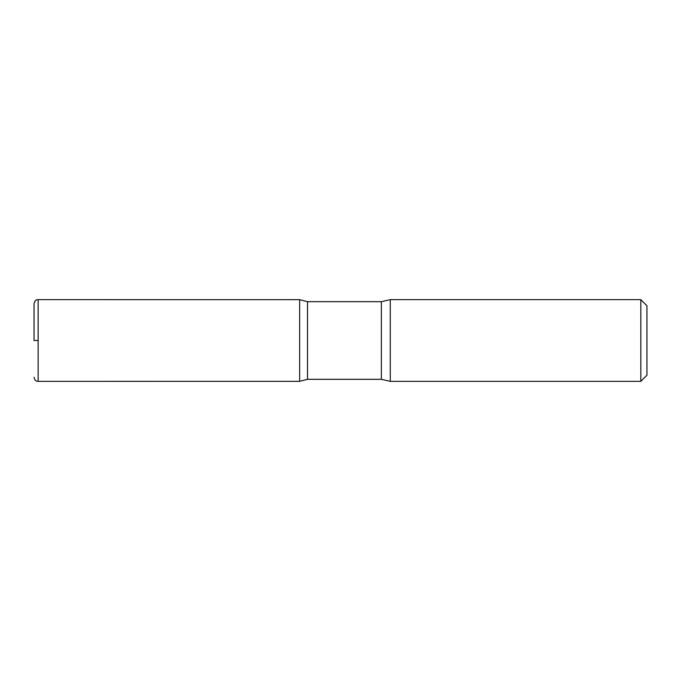 <?xml version="1.0" encoding="UTF-8"?>
<svg xmlns="http://www.w3.org/2000/svg" width="681" height="681" viewBox="0 0 681 681"><rect width="100%" height="100%" fill="white"/><g stroke="black" fill="none" stroke-linecap="round" stroke-linejoin="round"><path stroke-width="1.02" d="M640.821 299.64L640.821 381.36L646.95 375.231L646.95 305.769L640.821 299.64L390.264 299.64L381.36 301.683L307.506 301.683L299.64 299.666L299.64 381.334L299.64 299.666L38.136 299.64C37.251 299.802 35.08 299.317 34.05 303.726L34.05 340.5M640.821 381.36L390.264 381.36L381.36 379.317L307.506 379.317L307.506 301.683M390.264 381.36L390.264 299.64M38.136 340.5L34.05 340.5L38.136 340.5M381.36 379.317L381.36 301.683M307.506 379.317L299.64 381.334L38.136 381.36L38.136 299.64M38.136 381.36C37.251 381.198 35.08 381.683 34.05 377.274"/></g></svg>
